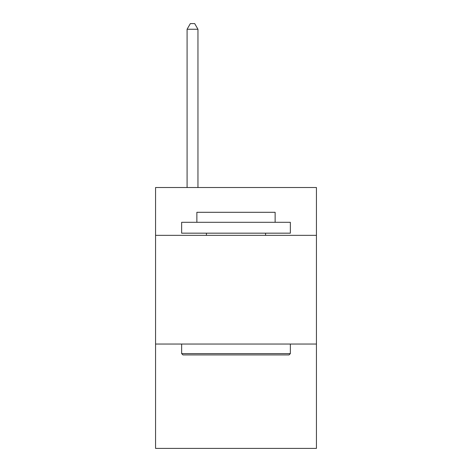 <?xml version="1.0" encoding="UTF-8"?>
<svg xmlns="http://www.w3.org/2000/svg" width="472" height="472" viewBox="0 0 472 472"><rect width="100%" height="100%" fill="white"/><g stroke="black" fill="none" stroke-linecap="round" stroke-linejoin="round"><path stroke-width="0.71" d="M316.441 235.345L316.441 187.52L155.559 187.52L155.559 235.345L316.441 235.345L316.441 448.4L155.559 448.4L155.559 235.345M316.441 344.047L155.559 344.047M182.953 354.92L181.649 353.611L290.351 353.611L289.047 354.92L182.953 354.92M290.351 222.306L290.351 233.174L181.649 233.174L181.649 222.306L290.351 222.306M196.865 222.306L196.865 212.306L275.135 212.306L275.135 222.306M290.351 344.047L290.351 353.611M181.649 344.047L181.649 353.611M265.565 233.174L265.565 235.345M206.435 233.174L206.435 235.345M197.957 187.52L197.957 29.252L187.083 29.252L187.083 187.52M187.083 29.252L190.346 23.6L194.694 23.6L197.957 29.252"/></g></svg>
